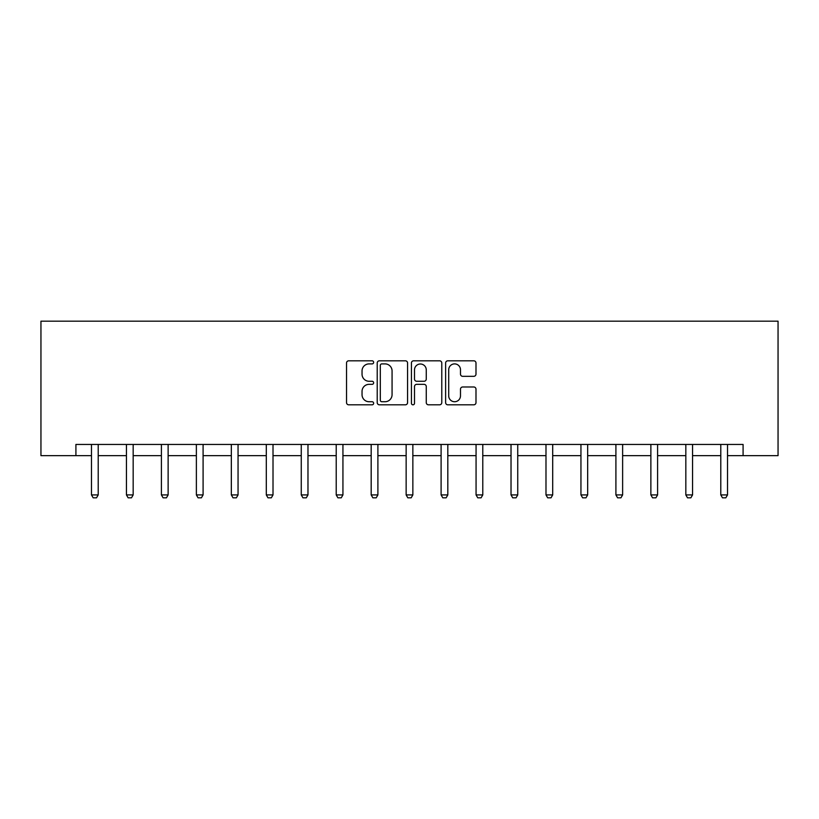 <?xml version="1.0" encoding="UTF-8"?>
<svg xmlns="http://www.w3.org/2000/svg" width="819" height="819" viewBox="0 0 819 819"><rect width="100%" height="100%" fill="white"/><g stroke="black" fill="none" stroke-linecap="round" stroke-linejoin="round"><path stroke-width="1.23" d="M373.648 362.346A1.536 1.536 0 0 0 372.102 360.81L348.73 360.81A2.201 2.201 0 0 0 346.529 363.012L346.529 402.61A2.201 2.201 0 0 0 348.73 404.811L372.102 404.811A1.536 1.536 0 0 0 373.648 403.265A1.536 1.536 0 0 0 372.102 401.73L369.082 401.73A7.043 7.043 0 0 1 362.039 394.686L362.039 391.39A7.043 7.043 0 0 1 369.082 384.346L372.102 384.346A1.536 1.536 0 0 0 373.648 382.811A1.536 1.536 0 0 0 372.102 381.265L369.082 381.265A7.043 7.043 0 0 1 362.039 374.232L362.039 370.925A7.043 7.043 0 0 1 369.082 363.892L372.102 363.892A1.536 1.536 0 0 0 373.648 362.346M473.791 376.32A2.201 2.201 0 0 0 475.993 374.119L475.993 363.012A2.201 2.201 0 0 0 473.791 360.81L447.829 360.81A2.201 2.201 0 0 0 445.628 363.012L445.628 402.61A2.201 2.201 0 0 0 447.829 404.811L473.791 404.811A2.201 2.201 0 0 0 475.993 402.61L475.993 389.189A2.201 2.201 0 0 0 473.791 386.988L462.684 386.988A2.201 2.201 0 0 0 460.483 389.189L460.483 395.843A5.887 5.887 0 0 1 454.596 401.73A5.887 5.887 0 0 1 448.71 395.843L448.71 369.778A5.887 5.887 0 0 1 454.596 363.892A5.887 5.887 0 0 1 460.483 369.778L460.483 374.119A2.201 2.201 0 0 0 462.684 376.32L473.791 376.32M75.911 455.64L75.911 444.441L743.089 444.441L743.089 455.64L778.05 455.64L778.05 321.181L40.95 321.181L40.95 455.64L91.482 455.64M407.575 363.012A2.201 2.201 0 0 0 405.374 360.81L379.422 360.81A2.201 2.201 0 0 0 377.221 363.012L377.221 402.61A2.201 2.201 0 0 0 379.422 404.811L405.374 404.811A2.201 2.201 0 0 0 407.575 402.61L407.575 363.012M413.626 360.81L439.578 360.81A2.201 2.201 0 0 1 441.779 363.012L441.779 402.61A2.201 2.201 0 0 1 439.578 404.811L428.47 404.811A2.201 2.201 0 0 1 426.269 402.61L426.269 386.548A2.201 2.201 0 0 0 424.078 384.346L416.707 384.346A2.201 2.201 0 0 0 414.506 386.548L414.506 403.265A1.536 1.536 0 0 1 412.96 404.811A1.536 1.536 0 0 1 411.425 403.265L411.425 363.012A2.201 2.201 0 0 1 413.626 360.81M98.208 455.64L126.443 455.64M133.169 455.64L161.404 455.64M168.13 455.64L196.376 455.64M203.092 455.64L231.337 455.64M238.053 455.64L266.298 455.64M273.014 455.64L301.259 455.64M307.975 455.64L336.22 455.64M342.936 455.64L371.181 455.64M377.897 455.64L406.142 455.64M412.858 455.64L441.103 455.64M447.819 455.64L476.064 455.64M482.78 455.64L511.025 455.64M517.741 455.64L545.986 455.64M552.702 455.64L580.947 455.64M587.663 455.64L615.908 455.64M622.624 455.64L650.87 455.64M657.596 455.64L685.831 455.64M692.557 455.64L720.792 455.64M727.518 455.64L743.089 455.64M381.838 363.892A1.536 1.536 0 0 0 380.303 365.428L380.303 400.184A1.536 1.536 0 0 0 381.838 401.73L385.032 401.73A7.043 7.043 0 0 0 392.066 394.686L392.066 370.925A7.043 7.043 0 0 0 385.032 363.892L381.838 363.892M426.269 369.881A5.887 5.887 0 0 0 420.393 364.005A5.887 5.887 0 0 0 414.506 369.881L414.506 379.064A2.201 2.201 0 0 0 416.707 381.265L424.078 381.265A2.201 2.201 0 0 0 426.269 379.064L426.269 369.881M98.475 444.441L98.311 444.922A2.242 2.242 0 0 0 98.208 445.608L98.208 494.911L96.529 497.819L93.171 497.819L91.482 494.911L91.482 445.608A2.242 2.242 0 0 0 91.38 444.922L91.226 444.441M91.482 494.911L98.208 494.911M133.436 444.441L133.282 444.922A2.242 2.242 0 0 0 133.169 445.608L133.169 494.911L131.49 497.819L128.133 497.819L126.443 494.911L126.443 445.608A2.242 2.242 0 0 0 126.341 444.922L126.187 444.441M126.443 494.911L133.169 494.911M168.397 444.441L168.243 444.922A2.242 2.242 0 0 0 168.13 445.608L168.13 494.911L166.452 497.819L163.094 497.819L161.404 494.911L161.404 445.608A2.242 2.242 0 0 0 161.302 444.922L161.148 444.441M161.404 494.911L168.13 494.911M203.358 444.441L203.204 444.922A2.242 2.242 0 0 0 203.092 445.608L203.092 494.911L201.413 497.819L198.055 497.819L196.376 494.911L196.376 445.608A2.242 2.242 0 0 0 196.263 444.922L196.11 444.441M196.376 494.911L203.092 494.911M238.319 444.441L238.165 444.922A2.242 2.242 0 0 0 238.053 445.608L238.053 494.911L236.374 497.819L233.016 497.819L231.337 494.911L231.337 445.608A2.242 2.242 0 0 0 231.224 444.922L231.071 444.441M231.337 494.911L238.053 494.911M273.28 444.441L273.126 444.922A2.242 2.242 0 0 0 273.014 445.608L273.014 494.911L271.335 497.819L267.977 497.819L266.298 494.911L266.298 445.608A2.242 2.242 0 0 0 266.185 444.922L266.032 444.441M266.298 494.911L273.014 494.911M308.241 444.441L308.087 444.922A2.242 2.242 0 0 0 307.975 445.608L307.975 494.911L306.296 497.819L302.938 497.819L301.259 494.911L301.259 445.608A2.242 2.242 0 0 0 301.146 444.922L300.993 444.441M301.259 494.911L307.975 494.911M343.202 444.441L343.048 444.922A2.242 2.242 0 0 0 342.936 445.608L342.936 494.911L341.257 497.819L337.899 497.819L336.22 494.911L336.22 445.608A2.242 2.242 0 0 0 336.107 444.922L335.954 444.441M336.22 494.911L342.936 494.911M378.163 444.441L378.009 444.922A2.242 2.242 0 0 0 377.897 445.608L377.897 494.911L376.218 497.819L372.86 497.819L371.181 494.911L371.181 445.608A2.242 2.242 0 0 0 371.068 444.922L370.915 444.441M371.181 494.911L377.897 494.911M413.124 444.441L412.971 444.922A2.242 2.242 0 0 0 412.858 445.608L412.858 494.911L411.179 497.819L407.821 497.819L406.142 494.911L406.142 445.608A2.242 2.242 0 0 0 406.029 444.922L405.876 444.441M406.142 494.911L412.858 494.911M448.085 444.441L447.932 444.922A2.242 2.242 0 0 0 447.819 445.608L447.819 494.911L446.14 497.819L442.782 497.819L441.103 494.911L441.103 445.608A2.242 2.242 0 0 0 440.991 444.922L440.837 444.441M441.103 494.911L447.819 494.911M483.046 444.441L482.893 444.922A2.242 2.242 0 0 0 482.78 445.608L482.78 494.911L481.101 497.819L477.743 497.819L476.064 494.911L476.064 445.608A2.242 2.242 0 0 0 475.952 444.922L475.798 444.441M476.064 494.911L482.78 494.911M518.007 444.441L517.854 444.922A2.242 2.242 0 0 0 517.741 445.608L517.741 494.911L516.062 497.819L512.704 497.819L511.025 494.911L511.025 445.608A2.242 2.242 0 0 0 510.913 444.922L510.759 444.441M511.025 494.911L517.741 494.911M552.968 444.441L552.815 444.922A2.242 2.242 0 0 0 552.702 445.608L552.702 494.911L551.023 497.819L547.665 497.819L545.986 494.911L545.986 445.608A2.242 2.242 0 0 0 545.874 444.922L545.72 444.441M545.986 494.911L552.702 494.911M587.929 444.441L587.776 444.922A2.242 2.242 0 0 0 587.663 445.608L587.663 494.911L585.984 497.819L582.626 497.819L580.947 494.911L580.947 445.608A2.242 2.242 0 0 0 580.835 444.922L580.681 444.441M580.947 494.911L587.663 494.911M622.89 444.441L622.737 444.922A2.242 2.242 0 0 0 622.624 445.608L622.624 494.911L620.945 497.819L617.587 497.819L615.908 494.911L615.908 445.608A2.242 2.242 0 0 0 615.796 444.922L615.642 444.441M615.908 494.911L622.624 494.911M657.852 444.441L657.698 444.922A2.242 2.242 0 0 0 657.596 445.608L657.596 494.911L655.906 497.819L652.548 497.819L650.87 494.911L650.87 445.608A2.242 2.242 0 0 0 650.757 444.922L650.603 444.441M650.87 494.911L657.596 494.911M692.813 444.441L692.659 444.922A2.242 2.242 0 0 0 692.557 445.608L692.557 494.911L690.867 497.819L687.51 497.819L685.831 494.911L685.831 445.608A2.242 2.242 0 0 0 685.718 444.922L685.564 444.441M685.831 494.911L692.557 494.911M727.774 444.441L727.62 444.922A2.242 2.242 0 0 0 727.518 445.608L727.518 494.911L725.829 497.819L722.471 497.819L720.792 494.911L720.792 445.608A2.242 2.242 0 0 0 720.689 444.922L720.525 444.441M720.792 494.911L727.518 494.911"/></g></svg>
